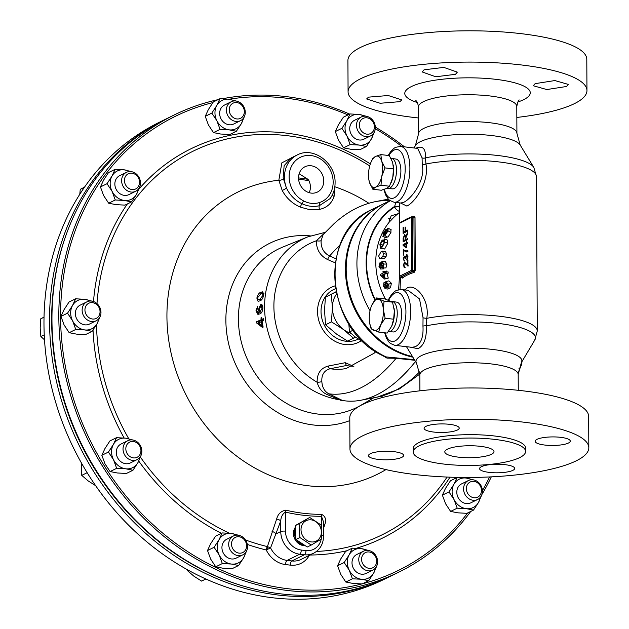 <?xml version="1.0" encoding="UTF-8"?>
<svg xmlns="http://www.w3.org/2000/svg" width="629" height="629" viewBox="0 0 629 629"><rect width="100%" height="100%" fill="white"/><g stroke="black" fill="none" stroke-linecap="round" stroke-linejoin="round"><path stroke-width="0.94" d="M457.362 430.032A17.565 4.277 179.7 0 0 459.217 428.105A17.565 4.277 179.7 0 0 445.686 424.009A17.565 4.277 179.7 0 0 425.951 426.36A17.565 4.277 179.7 0 0 424.088 428.286A17.565 4.277 179.7 0 0 437.627 432.382A17.565 4.277 179.7 0 0 457.362 430.032M568.419 443.036A17.565 4.277 179.7 0 0 570.283 441.102A17.565 4.277 179.7 0 0 556.744 437.006A17.565 4.277 179.7 0 0 537.009 439.356A17.565 4.277 179.7 0 0 535.153 441.283A17.565 4.277 179.7 0 0 548.685 445.379A17.565 4.277 179.7 0 0 568.419 443.036M512.832 470.366A17.565 4.277 179.7 0 0 514.687 468.432A17.565 4.277 179.7 0 0 501.148 464.344A17.565 4.277 179.7 0 0 481.413 466.687A17.565 4.277 179.7 0 0 479.557 468.621A17.565 4.277 179.7 0 0 493.097 472.709A17.565 4.277 179.7 0 0 512.832 470.366M401.766 457.369A17.565 4.277 179.7 0 0 403.629 455.435A17.565 4.277 179.7 0 0 390.09 451.347A17.565 4.277 179.7 0 0 370.355 453.69A17.565 4.277 179.7 0 0 368.5 455.624A17.565 4.277 179.7 0 0 382.031 459.713A17.565 4.277 179.7 0 0 401.766 457.369M424.08 69.811L443.807 67.397L457.354 72.138L455.498 74.324L435.755 76.769L422.224 71.958L424.08 69.811M535.145 83.641L554.864 80.559L568.412 84.435L566.556 86.487L546.829 89.546L533.29 85.748L535.145 83.641M368.492 97.149L388.211 95.514L401.766 99.901L399.902 101.654L380.168 103.266L366.628 98.957L368.492 97.149M390.011 221.204L390.452 220.983A68.498 59.37 63.8 0 1 397.693 213.939L391.207 215.747L389.013 221.18L390.011 221.204A68.498 59.37 63.8 0 0 385.514 299.113M447.416 449.169A24.594 5.991 -0.3 0 1 475.044 445.882A24.594 5.991 -0.3 0 1 493.993 451.614A24.594 5.991 -0.3 0 1 491.398 454.319A24.594 5.991 -0.3 0 1 463.77 457.598A24.594 5.991 -0.3 0 1 444.813 451.874A24.594 5.991 -0.3 0 1 447.416 449.169M386.717 188.354L387.936 188.496A15.175 6.605 -83.3 0 0 388.054 188.511L392.543 188.857A15.002 6.526 -83.3 0 0 394.249 188.496A15.002 6.526 -83.3 0 0 400.83 172.794A15.002 6.526 -83.3 0 0 396.026 159.066L391.576 158.366A15.175 6.605 -83.3 0 0 391.466 158.351L390.916 158.288M388.054 188.511A15.175 6.605 -83.3 0 0 389.783 188.142A15.175 6.605 -83.3 0 0 396.435 172.252A15.175 6.605 -83.3 0 0 391.576 158.366M388.384 331.554L388.691 331.593A15.175 6.605 -83.3 0 0 388.801 331.601L393.29 331.955A15.002 6.526 -83.3 0 0 399.03 326.671A15.002 6.526 -83.3 0 0 401.522 311.221A15.002 6.526 -83.3 0 0 396.781 302.156L392.323 301.464A15.175 6.605 -83.3 0 0 392.213 301.448L391.387 301.354M388.801 331.601A15.175 6.605 -83.3 0 0 394.603 326.254A15.175 6.605 -83.3 0 0 397.127 310.632A15.175 6.605 -83.3 0 0 392.323 301.464M519.664 457.621A56.209 13.696 179.7 0 0 525.608 451.449A56.209 13.696 179.7 0 0 482.294 438.35A56.209 13.696 179.7 0 0 419.142 445.859A56.209 13.696 179.7 0 0 413.198 452.039A56.209 13.696 179.7 0 0 456.512 465.138A56.209 13.696 179.7 0 0 519.664 457.621M525.608 451.449L525.592 448.068A56.209 13.696 179.7 0 0 482.278 434.969A56.209 13.696 179.7 0 0 419.126 442.478A56.209 13.696 179.7 0 0 413.182 448.658L413.198 452.039M576.195 460.86A119.439 29.099 179.7 0 0 588.823 447.738A119.439 29.099 179.7 0 0 496.784 419.905A119.439 29.099 179.7 0 0 362.587 435.866A119.439 29.099 179.7 0 0 349.952 448.988A119.439 29.099 179.7 0 0 441.998 476.821A119.439 29.099 179.7 0 0 576.195 460.86M588.823 447.738L588.665 416.453A119.439 29.099 179.7 0 0 496.619 388.62A119.439 29.099 179.7 0 0 362.422 404.581A119.439 29.099 179.7 0 0 349.787 417.703L349.952 448.988M586.959 90.568L586.794 59.283A119.439 29.099 179.7 0 0 494.748 31.45A119.439 29.099 179.7 0 0 360.551 47.411A119.439 29.099 179.7 0 0 347.916 60.533L348.081 91.818A119.439 29.099 -0.3 0 1 360.716 78.696A119.439 29.099 -0.3 0 1 494.913 62.735A119.439 29.099 -0.3 0 1 586.959 90.568A119.439 29.099 -0.3 0 1 574.324 103.691A119.439 29.099 -0.3 0 1 516.834 117.45M418.474 117.969A119.439 29.099 -0.3 0 1 348.081 91.818M390.043 200.651L383.596 203.827A82.556 71.549 63.8 0 0 346.194 269.267A82.556 71.549 63.8 0 0 412.506 356.58M401.632 276.54L401.703 277.161A69.379 16.904 -0.3 0 1 406.476 274.134L400.579 277.027L401.703 277.161A0.881 0.818 -131.2 0 1 402.552 278.065L402.088 276.784M404.809 289.906L407.333 287.854C415.761 283.427 430.142 299.931 426.753 318.337L426.289 325.838C426.879 337.663 424.158 345.282 418.12 348.702L409.935 347.098M416.123 148.224L417.066 147.689C423.105 145.786 425.888 149.175 425.408 157.863L425.943 163.988C429.521 181.176 415.321 202.145 406.9 206.084L400.571 202.994M394.053 202.231L400.791 203.018L403.739 202.31C411.209 198.843 425.723 180.617 422.248 164.704L422.075 157.855L417.695 148.405L400.587 146.4A28.101 12.234 96.7 0 1 409.801 171.914A28.101 12.234 96.7 0 1 397.457 201.571A28.101 12.234 96.7 0 1 394.053 202.231L389.673 200.376L388.329 199.126L385.608 194.911L383.832 189.494M408.072 290.284L401.333 289.497A28.101 12.234 96.7 0 1 410.548 315.003A28.101 12.234 96.7 0 1 398.212 344.668A28.101 12.234 96.7 0 1 394.8 345.321L411.916 347.326L415.392 346.681C421.076 343.678 423.592 336.814 422.955 326.097L423.05 317.81L419.527 298.924L408.017 290.284M412.294 216.746L413.937 217.548L412.482 217.375L412.758 270.187L414.212 270.36L413.497 271.366A0.881 0.676 -107.8 0 1 414.196 272.341L415.289 270.297L415.014 217.485L413.906 216.124A0.881 0.676 -107.8 0 1 413.481 216.832L413.481 216.832A0.881 0.676 -107.8 0 1 413.442 216.848M399.604 202.876L399.722 222.705M403.653 241.607L403.629 238.171L404.911 234.523L404.408 234.468L405.721 236.213L407.812 232.132L407.82 233.335L405.76 238.155L405.768 239.507L407.851 238.485L407.851 239.539L403.15 241.858L403.126 238.108L404.84 234.373M407.914 251.726L406.263 251.938L403.81 250.554L403.826 254.926L403.283 255.193L403.252 249.768L406.224 250.877L407.914 250.664L407.914 251.726M407.993 265.886L404.51 263.221L403.7 265.186L404.683 266.319L404.628 267.404L403.213 265.383L404.518 262.151L407.435 264.699L407.411 260.728L407.962 260.461L407.608 265.965M405.084 263.252L404.51 263.221M404.628 267.404L404.14 267.467M403.787 264.384L404.982 262.065M405.854 256.844L407.01 254.729L406.515 254.666L408.001 256.726L406.672 260.029L407.513 256.954L406.523 255.728L405.689 258.527L405.139 258.661L404.368 257.182L403.669 258.849L404.353 261.043L403.181 259.117L404.392 256.113L405.359 256.789L407.01 254.564M407.105 255.751L406.523 255.728M405.642 258.558L405.115 257.19L404.368 257.182M403.834 257.866L404.722 256.042M406.704 242.763L407.867 242.189L407.875 243.25L406.711 243.824L406.727 247.394L406.177 247.669L403.11 245.53L403.103 244.532L406.153 243.03L406.153 241.843L406.704 241.567L406.704 242.763L407.867 242.495M405.666 231.063L407.804 230.01L407.812 231.071L403.103 233.383L403.071 227.69L403.621 227.423L403.645 232.054L405.115 231.33L405.092 227.36L405.642 227.093L405.666 231.063L407.804 230.316M398.597 289.631L399.682 273.591M399.462 231.59L399.667 216.187M391.387 283.262L388.879 280.841L385.726 281.729L388.494 284.237L391.387 283.262L390.491 287.807L387.464 289.041L390.491 287.807M383.525 271.374A72.013 62.42 63.8 0 0 383.8 272.75L388.007 271.807A68.498 59.37 63.8 0 0 388.29 273.112L387.142 273.678A68.498 59.37 63.8 0 0 388.274 278.097L384.681 279.072L380.498 275.439A72.013 62.42 63.8 0 1 380.293 274.48L383.195 273.049A72.013 62.42 63.8 0 1 382.919 271.673L386.599 271.06A68.498 59.37 63.8 0 0 386.78 271.956M383.572 267.529L383.69 268.874M385.145 261.397L386.882 264.054L385.947 267.907L382.841 268.064L383.21 264.266L382.086 262.6L382.574 262.615M382.518 251.152L385.679 251.82L386.56 254.195L386.057 256.695L384.13 258.637L379.767 258.59L378.642 256.027L381.229 251.443L382.518 251.152L383.423 253.676L386.56 254.195M387.818 243.242L387.456 240.129L384.13 238.792L384.744 242.165L387.818 243.242L384.626 249.021L380.592 248.329L379.9 244.571L382.165 239.987L384.264 240.86M387.079 236.795L385.742 237.778L382.778 236.323L386.151 237.731M390.9 229.955L390.931 232.494L387.889 237.18L384.901 235.749L388.022 230.867L390.931 232.494M375.191 299.577A75.283 65.251 -116.2 0 1 366.573 263.205A75.283 65.251 -116.2 0 1 394.485 207.075L395.845 202.176M400.508 277.051L400.052 289.45M374.9 299.97A75.771 65.675 63.8 0 1 366.125 263.158A75.771 65.675 63.8 0 1 394.477 206.493A8.767 2.351 178.9 0 0 398.935 206.634L399.619 206.548M399.643 211.423A7.029 3.483 -123.4 0 1 394.485 207.075L398.935 206.634A7.029 0.503 58.9 0 0 399.627 207.712M422.248 164.704A3.515 1.258 169.8 0 0 425.943 163.988A68.498 16.692 179.7 0 1 498.042 161.818A68.498 16.692 179.7 0 1 536.466 176.6L533.832 167.448A66.619 16.228 -0.3 0 0 491.768 154.876A66.619 16.228 -0.3 0 0 425.408 157.863A3.515 2.555 8.5 0 1 422.075 157.855M423.05 317.81A3.515 0.417 -171 0 0 426.753 318.337A68.498 16.692 -0.3 0 1 498.852 316.167A68.498 16.692 -0.3 0 1 537.276 330.948L534.736 340.132A66.619 16.228 179.7 0 0 501.415 323.809A66.619 16.228 179.7 0 0 426.289 325.838A3.515 1.124 -6.7 0 0 422.955 326.097M384.901 235.749A72.013 62.42 63.8 0 1 385.357 234.373L387.456 231.197L387.511 229.451L387.849 229.656M387.747 229.428L386.45 230.757L387.409 231.315M386.45 230.757L384.673 234.342L385.262 234.648M384.673 234.342L383.171 236.284L383.061 233.563L385.899 229.396L386.536 229.797M385.899 229.396A72.013 62.42 63.8 0 0 385.325 230.709L385.829 231.008M385.325 230.709L383.627 233.241L384.492 233.721M383.627 233.241L383.588 234.931L384.122 234.381L386.206 230.324L388.054 228.154L391.34 229.915M388.054 228.154L388.022 230.867M384.744 242.165L381.512 248.18L384.626 249.021M381.512 248.18L380.592 248.329M382.165 239.987L381.96 241.339L384.233 242.228M381.96 241.339L380.435 244.374L383.163 245.326M380.435 244.374L380.844 246.835L381.709 246.71L384.177 242.566L383.619 240.294L384.091 240.482M383.894 240.333L384.13 238.792M383.423 253.676L382.919 256.294L386.057 256.695M382.919 256.294L380.993 258.283L384.13 258.637M380.993 258.283L379.767 258.59M382.346 262.537L381.386 265.053L383.242 265.068M381.386 265.053L381.544 265.918L383.092 265.91M381.544 265.918L383.045 266.036M380.985 266.043L380.411 264.18M380.246 264.125L379.531 266.146L382.652 266.161M379.531 266.146L380.459 267.608L382.747 267.553M380.419 267.616L380.584 269.023L383.564 268.882M380.584 269.023L378.988 266.46L379.94 262.796L381.088 262.788M379.94 262.796L380.977 263.81L382.007 261.208L385.522 261.31M382.007 261.208L383.761 264.046L386.882 264.054M383.761 264.046L382.841 268.064M384.948 272.192A72.013 62.42 63.8 0 0 385.247 273.568L384.091 274.126L387.142 273.678M384.091 274.126A72.013 62.42 63.8 0 0 385.286 278.773L388.274 278.097M385.286 278.773L384.681 279.072M385.247 273.568L388.29 273.112M383.493 274.425L381.787 275.258L384.217 277.389A72.013 62.42 63.8 0 1 383.493 274.425M381.787 275.258L383.619 274.991M388.494 284.237C389.32 286.903 389.044 288.475 387.668 288.955L385.223 288.813L383.659 286.431L383.816 282.83L384.012 284.858L384.987 284.56M384.327 284.143L384.909 283.962M384.012 284.858L384.233 286.25L385.388 285.865M384.233 286.25L384.806 287.311L385.962 286.903M384.806 287.311L386.866 287.767L385.27 285.566L385.726 281.729M383.816 282.83L385.082 282.476M387.983 284.607L386.198 283.066L385.947 285.668L387.763 287.327L387.983 284.607M388.101 284.937L385.947 285.668M413.214 216.848L412.192 216.698A68.498 16.692 -0.3 0 1 413.906 216.124M407.411 260.728L407.914 260.791L407.938 264.762L407.435 264.699M408.496 265.949L405.013 263.276M405.131 267.467L403.213 265.383M407.144 259.596L406.609 258.999M407.112 259.062L407.883 257.937M408.001 257.009L407.513 256.954M408.017 257.009L407.026 255.783M405.579 258.55L405.139 258.503M404.856 261.098L403.181 259.117M405.76 256.836L405.359 256.789M406.531 251.954L403.81 250.554M403.779 254.949L403.755 249.831L403.252 249.768M406.476 250.892L407.914 250.869M406.428 247.543L403.11 245.53M403.606 245.593L403.606 244.595L403.103 244.532M403.606 244.595L406.153 243.03M406.656 243.093L406.656 241.898L406.153 241.843M406.177 246.623L406.68 246.678L406.664 244.146L404.038 245.137L406.177 246.623L406.161 244.091M406.122 236.26L405.721 236.213M406.224 236.268L406.444 235.498L405.941 235.435M406.444 235.498L407.82 233.013M407.851 238.792L405.768 239.507M403.692 240.53L405.721 239.838L405.713 237.353L405.155 235.537L404.416 235.521L403.676 237.77L403.692 240.53L405.218 239.775L405.21 237.29L404.416 235.521M405.721 239.838L405.218 239.775M405.713 237.353L405.21 237.29M403.606 233.139L403.574 227.745L403.071 227.69M405.115 231.33L403.645 232.054M405.619 231.393L405.595 227.423L405.092 227.36M394.037 308.131A15.796 6.872 96.7 0 1 394.053 308.249A15.796 6.872 96.7 0 1 394.344 310.828L393.628 319.21L391.663 326.286A15.796 6.872 -83.3 0 0 392.048 325.397A15.796 6.872 -83.3 0 0 394.344 310.828L392.535 302.148L384.052 301.157L376.496 297.949L371.723 305.372M391.663 326.286L387.165 333.071L378.682 332.081L380.655 324.996L385.145 318.219L383.336 309.539L384.052 301.157M376.496 297.949L384.979 298.948L392.535 302.148M369.624 322.842L371.134 328.873L378.682 332.081M393.628 319.21L385.145 318.219M369.325 320.192A15.796 6.872 96.7 0 1 371.613 305.623A15.796 6.872 96.7 0 1 372.006 304.735A15.796 6.872 96.7 0 1 379.012 299.404A15.796 6.872 96.7 0 1 383.336 309.539A15.796 6.872 -83.3 0 1 380.655 324.996A15.796 6.872 96.7 0 1 373.642 330.327A15.796 6.872 96.7 0 1 369.608 322.771A15.796 6.872 96.7 0 1 369.325 320.192M393.29 165.034A15.796 6.872 96.7 0 1 393.306 165.152A15.796 6.872 96.7 0 1 392.748 177.708A15.796 6.872 96.7 0 1 391.301 182.308A15.796 6.872 96.7 0 1 391.214 182.512M380.844 154.592L389.327 155.591L392.669 162.392L393.487 168.902L392.748 177.708L389.485 186.223L386.67 188.378L381.323 190.241L372.84 189.243L375.662 187.088L381.001 185.233L381.74 176.419L385.003 167.904L381.661 161.103L380.844 154.592L375.497 156.456L372.683 158.61L370.866 162.526A15.796 6.872 -83.3 0 0 369.42 167.125A15.796 6.872 96.7 0 0 368.861 179.682L369.498 182.441L372.84 189.243M393.487 168.902L385.003 167.904M389.485 186.223L381.001 185.233M370.866 162.526A15.796 6.872 -83.3 0 1 375.497 156.456A15.796 6.872 96.7 0 1 381.661 161.103A15.796 6.872 96.7 0 1 381.74 176.419A15.796 6.872 96.7 0 1 375.662 187.088A15.796 6.872 96.7 0 1 369.498 182.441A15.796 6.872 96.7 0 1 368.861 179.682M309.161 192.686A13.256 11.487 63.8 0 0 310.419 187.01A13.256 11.487 63.8 0 0 308.981 180.775L308.053 179.359L299.137 173.777M323.746 180.908A14.097 12.218 63.8 0 0 317.173 168.179A14.097 12.218 63.8 0 0 304.357 167.078A14.097 12.218 63.8 0 0 298.539 177.96A14.097 12.218 63.8 0 0 316.788 192.348A14.097 12.218 63.8 0 0 323.746 180.908M295.866 538.723A11.385 9.867 -116.2 0 1 295.3 528.509M305.207 545.658A11.298 9.797 -116.2 0 1 295.119 539.658A11.298 9.797 -116.2 0 1 295.237 527.393M302.706 535.932A11.385 9.867 -116.2 0 1 305.576 521.001A11.385 9.867 -116.2 0 1 319.681 525.852A11.385 9.867 -116.2 0 1 316.804 540.783A11.385 9.867 -116.2 0 1 302.706 535.932M309.696 517.431L321.042 524.971L321.812 538.786L311.237 545.06L299.891 537.528L299.121 523.713L309.696 517.431L295.143 525.671L295.913 539.485L307.259 547.018L311.237 545.06M355.527 337.191L347.601 341.122L336.554 334.085L325.539 324.776L324.533 310.325L325.397 297.242L336.083 291.762M166.119 118.936A254.682 220.74 63.8 0 0 164.9 119.534L159.349 122.262A254.682 220.74 63.8 0 0 43.975 324.171A254.682 220.74 63.8 0 0 384.091 579.372L389.642 576.644A254.682 220.74 63.8 0 0 390.853 576.046M164.9 119.534A254.682 220.74 63.8 0 0 49.526 321.435A254.682 220.74 63.8 0 0 389.642 576.644M245.271 112.316A10.536 9.136 -116.2 0 1 240.49 120.674A10.536 9.136 -116.2 0 1 226.416 110.114A10.536 9.136 -116.2 0 1 231.197 101.756A10.536 9.136 -116.2 0 1 245.271 112.316M231.197 101.756L224.435 105.082A10.536 9.136 63.8 0 0 219.655 113.432A10.536 9.136 63.8 0 0 233.729 123.999L240.49 120.674M244.335 111.64A8.444 7.32 -116.2 0 1 236.826 118.944A8.444 7.32 -116.2 0 1 229.231 109.871A8.444 7.32 -116.2 0 1 236.74 102.566A8.444 7.32 -116.2 0 1 244.335 111.64M377.62 561.736A10.536 9.136 -116.2 0 1 372.84 570.086A10.536 9.136 -116.2 0 1 358.766 559.527A10.536 9.136 -116.2 0 1 363.546 551.177A10.536 9.136 -116.2 0 1 377.62 561.736M363.546 551.177L356.785 554.495A10.536 9.136 63.8 0 0 352.004 562.853A10.536 9.136 63.8 0 0 366.078 573.412L372.84 570.086M376.685 561.052A8.444 7.32 -116.2 0 1 369.176 568.364A8.444 7.32 -116.2 0 1 361.581 559.283A8.444 7.32 -116.2 0 1 369.089 551.979A8.444 7.32 -116.2 0 1 376.685 561.052M140.471 182.929A10.536 9.136 -116.2 0 1 135.691 191.279A10.536 9.136 -116.2 0 1 121.617 180.72A10.536 9.136 -116.2 0 1 126.398 172.362A10.536 9.136 -116.2 0 1 140.471 182.929M126.398 172.362L119.636 175.688A10.536 9.136 63.8 0 0 114.855 184.045A10.536 9.136 63.8 0 0 128.929 194.605L135.691 191.279M139.536 182.245A8.444 7.32 -116.2 0 1 132.027 189.549A8.444 7.32 -116.2 0 1 124.432 180.476A8.444 7.32 -116.2 0 1 131.941 173.172A8.444 7.32 -116.2 0 1 139.536 182.245M100.978 312.393A10.536 9.136 -116.2 0 1 96.198 320.751A10.536 9.136 -116.2 0 1 82.124 310.191A10.536 9.136 -116.2 0 1 86.904 301.834A10.536 9.136 -116.2 0 1 100.978 312.393M86.904 301.834L80.142 305.159A10.536 9.136 63.8 0 0 75.362 313.517A10.536 9.136 63.8 0 0 89.436 324.077L96.198 320.751M100.042 311.717A8.444 7.32 -116.2 0 1 92.534 319.021A8.444 7.32 -116.2 0 1 84.939 309.948A8.444 7.32 -116.2 0 1 92.447 302.643A8.444 7.32 -116.2 0 1 100.042 311.717M521.913 361.706A10.536 9.136 -116.2 0 1 518.823 368.893M141.871 451.276A10.536 9.136 -116.2 0 1 137.098 459.626A10.536 9.136 -116.2 0 1 123.025 449.067A10.536 9.136 -116.2 0 1 127.797 440.709A10.536 9.136 -116.2 0 1 141.871 451.276M127.797 440.709L121.035 444.035A10.536 9.136 63.8 0 0 116.263 452.393A10.536 9.136 63.8 0 0 130.337 462.952L137.098 459.626M140.935 450.592A8.444 7.32 -116.2 0 1 133.427 457.896A8.444 7.32 -116.2 0 1 125.831 448.823A8.444 7.32 -116.2 0 1 133.34 441.519A8.444 7.32 -116.2 0 1 140.935 450.592M482.419 491.123A10.536 9.136 -116.2 0 1 477.639 499.481A10.536 9.136 -116.2 0 1 463.565 488.922A10.536 9.136 -116.2 0 1 468.346 480.564A10.536 9.136 -116.2 0 1 482.419 491.123M468.346 480.564L461.584 483.89A10.536 9.136 63.8 0 0 456.803 492.248A10.536 9.136 63.8 0 0 470.877 502.807L477.639 499.481M481.484 490.447A8.444 7.32 -116.2 0 1 473.975 497.751A8.444 7.32 -116.2 0 1 466.38 488.678A8.444 7.32 -116.2 0 1 473.889 481.374A8.444 7.32 -116.2 0 1 481.484 490.447M375.34 127.538A10.536 9.136 -116.2 0 1 370.567 135.895A10.536 9.136 -116.2 0 1 356.494 125.336A10.536 9.136 -116.2 0 1 361.266 116.978A10.536 9.136 -116.2 0 1 375.34 127.538M361.266 116.978L354.504 120.304A10.536 9.136 63.8 0 0 349.732 128.654A10.536 9.136 63.8 0 0 363.806 139.221L370.567 135.895M374.404 126.861A8.444 7.32 -116.2 0 1 366.896 134.166A8.444 7.32 -116.2 0 1 359.308 125.092A8.444 7.32 -116.2 0 1 366.817 117.788A8.444 7.32 -116.2 0 1 374.404 126.861M247.543 546.515A10.536 9.136 -116.2 0 1 242.77 554.864A10.536 9.136 -116.2 0 1 228.697 544.305A10.536 9.136 -116.2 0 1 233.469 535.955A10.536 9.136 -116.2 0 1 247.543 546.515M233.469 535.955L226.707 539.273A10.536 9.136 63.8 0 0 221.935 547.631A10.536 9.136 63.8 0 0 236.009 558.19L242.77 554.864M246.607 545.83A8.444 7.32 -116.2 0 1 239.099 553.135A8.444 7.32 -116.2 0 1 231.503 544.061A8.444 7.32 -116.2 0 1 239.012 536.757A8.444 7.32 -116.2 0 1 246.607 545.83M174.202 114.958L167.338 118.338A254.682 220.74 63.8 0 0 51.963 320.24A254.682 220.74 63.8 0 0 392.079 575.449L398.943 572.076A254.682 220.74 -116.2 0 1 287.87 590.521A254.682 220.74 -116.2 0 1 58.827 316.867A254.682 220.74 -116.2 0 1 174.202 114.958A254.682 220.74 -116.2 0 1 217.98 99.673M491.312 476.861A254.682 220.74 -116.2 0 1 481.845 494.606M470.712 511.463A254.682 220.74 -116.2 0 1 398.943 572.076M321.561 527.967L321.498 516.315A3.515 1.612 89.9 0 1 321.553 514.349C325.452 516.252 326.522 519.696 324.761 524.696L323.503 528.431M222.336 98.777A254.682 220.74 -116.2 0 1 285.283 96.504A254.682 220.74 -116.2 0 1 349.677 114.101M375.332 127.113A254.682 220.74 -116.2 0 1 404.502 146.864M291.054 157.997L284.135 165.686L283.144 177.905L286.431 187.937C289.804 195.1 294.962 200.344 301.912 203.686C307.84 206.43 313.635 207.106 319.288 205.722A3.483 1.722 -106.4 0 0 319.045 202.68A24.617 21.339 63.8 0 0 333.158 182.009A24.617 21.339 63.8 0 0 311.017 155.56A24.617 21.339 63.8 0 0 289.128 176.859A24.617 21.339 63.8 0 0 303.477 200.855A3.483 1.116 117.7 0 1 301.912 203.686A3.483 0.959 -66.9 0 0 300.426 207.153C292.414 203.694 286.329 198.104 282.177 190.39A3.483 0.849 153.3 0 0 286.431 187.937A28.101 24.358 -116.2 0 1 284.45 177.26A28.101 24.358 -116.2 0 1 297.187 154.978C313.368 146.125 335.807 163.021 335.084 182.756C335.076 188.747 333.425 194.023 330.131 198.583L330.194 198.489M282.177 190.39L278.836 180.248A157.407 136.43 63.8 0 0 167.723 332.049A157.407 136.43 63.8 0 0 308.493 485.792A157.407 136.43 63.8 0 0 385.939 469.596M334.911 186.082L334.078 196.468C331.703 203.442 326.852 207.751 319.516 209.386L310.16 209.803L300.426 207.153M368.838 203.246A157.407 136.43 63.8 0 0 334.99 186.821A3.483 1.588 -4.8 0 1 334.825 186.789M342.781 400.524L341.547 400.642L327.379 394.658C322.213 392.488 318.801 388.352 317.142 382.259C316.953 373.524 320.648 368.122 328.228 366.054L345.211 362.705L346.335 365.528L330.194 368.712C324.226 370.387 321.443 374.656 321.844 381.528C322.205 387.433 324.54 391.529 328.849 393.817L342.404 400.461A261.711 113.904 -83.3 0 0 360.865 400.241A261.711 113.904 -83.3 0 0 415.502 361.502M259.808 300.89C261.625 300.434 262.938 298.461 263.763 294.977L262.773 291.793L261.051 292.194C259.187 292.65 257.788 294.616 256.852 298.099L258.039 301.291L259.808 300.89M261.68 317.566L260.98 317.889A86.778 75.213 63.8 0 0 261.177 319.681L256.632 321.733A87.109 75.504 63.8 0 0 256.813 323.133L262.435 327.434L263.134 327.111A86.731 75.173 -116.2 0 1 262.112 321.16L263.685 320.444A86.613 75.071 -116.2 0 1 263.449 318.651L261.876 319.359A86.731 75.173 -116.2 0 1 261.68 317.566M256.671 310.522L257.654 307.919A86.991 75.401 -116.2 0 1 257.709 306.158L255.972 310.773L257.859 314.335L259.769 313.926C261.562 313.384 262.6 311.347 262.875 307.825C262.757 305.199 262.018 304.137 260.665 304.656L258.417 309.625L259.195 312.354L257.976 312.519L256.671 310.522M261.436 304.515L260.665 304.656L262.018 304.813M309.319 555.352A24.594 21.315 -116.2 0 1 290.291 565.133L285.582 564.583A24.594 21.315 -116.2 0 1 266.256 549.974A3.483 1.415 103.4 0 1 267.404 546.593L276.634 519.059C277.924 514.019 280.982 511.055 285.794 510.166A183.283 158.854 63.8 0 0 303.681 513.319A183.283 158.854 63.8 0 0 321.553 514.349M283.309 178.935A3.483 1.47 170.8 0 1 278.836 180.248L281.855 162.84L296.228 155.449M389.595 200.871A256.616 111.687 96.7 0 0 375.521 201.61C360.763 204.637 346.933 212.004 334.023 223.704L323.157 234.57L321.104 240.655A3.483 0.983 4.6 0 1 316.403 240.765L324.564 233.029M346.194 365.488L346.335 365.528A226.582 98.619 -83.3 0 0 353.899 366.259M414.755 360.275L396.113 358.294L386.977 358.121L381.316 354.827M386.977 358.121A3.483 2.304 -93.3 0 0 386.049 356.91A82.556 71.549 63.8 0 1 335.194 282.657A82.556 71.549 63.8 0 1 372.203 209.426C317.071 232.785 325.342 330.626 383.957 356.211L386.049 356.91L414.362 359.631M412.883 357.209A82.556 71.549 -116.2 0 1 347.137 286.447A82.556 71.549 -116.2 0 1 382.841 204.197A82.556 71.549 -116.2 0 1 383.218 204.008M321.104 240.655C320.782 247.74 323.613 252.858 329.604 256.019L335.972 258.763M303.477 200.855C308.666 203.552 313.855 204.158 319.045 202.68M261.719 317.975L260.98 317.889M263.559 319.501L261.876 319.359M263.095 326.938L258.377 323.322L256.813 323.133M258.377 323.322A87.109 75.504 -116.2 0 1 258.204 321.914L256.632 321.733M258.204 321.914L262.749 319.862L261.177 319.681M262.749 319.862A86.778 75.213 -116.2 0 1 262.702 319.461M261.412 321.474A86.778 75.213 63.8 0 0 262.104 325.759L258.338 322.866L262.167 321.561M262.883 325.853L262.104 325.759M256.679 310.852L255.972 310.773M258.723 314.28L257.67 312.448M259.117 309.704L258.417 309.625M260.823 306.331L261.955 304.986M257.976 312.519L259.195 312.354M262.867 308.234L262.175 308.155L259.879 312.063L259.117 309.594L260.665 306.386L262.788 306.465M261.452 312.251L259.879 312.063M260.665 306.386L262.175 308.155M260.147 294.207L262.623 292.375L261.051 292.194M257.513 298.17L256.852 298.099M260.728 293.924L262.411 293.484L263.064 295.292L259.981 299.145L258.283 299.577L257.552 297.776L260.728 293.924M263.7 295.371L263.064 295.292M258.283 299.577L259.848 299.766L261.554 299.325L259.981 299.145M261.554 299.325L262.254 298.972M319.516 209.386A3.483 1.926 -102.4 0 1 319.288 205.722L330.123 198.591M332.419 194.793A3.483 1.989 -163.5 0 0 334.078 196.468M396.427 357.846A3.483 0.653 -74.3 0 0 396.113 358.294A256.616 111.687 -83.3 0 1 328.849 393.817A3.483 1.478 -65.9 0 0 327.379 394.658M339.857 245.381A231.582 100.789 96.7 0 0 329.604 256.019A3.483 1.219 -66.7 0 0 327.67 259.588C320.059 255.744 316.308 249.469 316.403 240.765A79.458 68.876 63.8 0 0 273.898 306.496A79.458 68.876 63.8 0 0 317.142 382.259A3.483 0.708 -5.1 0 0 321.844 381.528M375.914 351.611L374.145 353.207L346.123 368.539A231.582 100.789 -83.3 0 1 330.194 368.712A3.483 1.69 78.8 0 1 328.228 366.054M341.728 400.044A3.483 3.035 -58.4 0 0 340.47 399.934A86.487 74.961 -116.2 0 1 266.421 325.154A86.487 74.961 -116.2 0 1 307.919 236.826L282.696 247.103A88.39 76.612 63.8 0 0 240.498 338.426A88.39 76.612 63.8 0 0 317.904 414.063A88.39 76.612 63.8 0 0 360.551 405.461L373.783 397.764M342.404 400.461L341.547 400.642L342.404 400.461M276.634 519.059A3.515 1.297 17.7 0 1 280.707 520.977L270.572 547.898A21.079 18.265 63.8 0 0 287.138 560.4L299.719 554.212A21.079 18.265 -116.2 0 1 280.762 531.568L280.707 520.977C280.99 516.92 282.539 513.964 285.377 512.085A3.515 1.423 103.3 0 1 285.794 510.166M323.479 524.79A3.515 1.297 -162.3 0 1 324.761 524.696M272.066 531.529A3.515 1.769 -157 0 1 275.919 533.95L280.762 531.568A3.515 0.857 -0.3 0 1 285.472 531.159L285.377 512.085A185.17 160.489 -116.2 0 0 303.445 515.269A185.17 160.489 -116.2 0 0 321.498 516.315L323.463 521.811M267.891 549.188L270.572 547.898L267.419 546.593L267.891 549.188L266.256 549.974A216.942 188.024 -116.2 0 1 247.339 544.431M236.559 535.145A15.796 13.689 63.8 0 0 231.275 533.416A15.796 13.689 63.8 0 0 219.081 539.643A15.796 13.689 63.8 0 0 219.167 554.959A15.796 13.689 63.8 0 0 231.433 564.048A15.796 13.689 63.8 0 0 243.627 557.821A15.796 13.689 63.8 0 0 245.294 552.915M246.639 550.815L243.627 557.821L238.643 565.471L231.433 564.048L222.336 563.56L219.167 554.959L214.104 547.285L219.081 539.643L222.179 532.928L231.275 533.416L238.878 535.318M222.336 563.56L215.747 566.8L222.957 568.223L232.054 568.71L238.643 565.471M215.747 566.8L210.684 559.126L207.515 550.532L210.605 543.81L215.59 536.167L222.179 532.928M207.515 550.532L214.104 547.285M364.364 116.168A15.796 13.689 63.8 0 0 359.08 114.439A15.796 13.689 63.8 0 0 346.886 120.674A15.796 13.689 63.8 0 0 346.964 135.99A15.796 13.689 63.8 0 0 359.238 145.079A15.796 13.689 63.8 0 0 371.432 138.852A15.796 13.689 63.8 0 0 373.099 133.938M374.444 131.838L371.432 138.852L366.448 146.494L359.238 145.079L350.141 144.591L346.964 135.99L341.909 128.316L346.886 120.674L349.983 113.951L359.08 114.439L366.676 116.349M350.141 144.591L343.552 147.831L350.762 149.246L359.859 149.733L366.448 146.494M343.552 147.831L338.488 140.157L335.312 131.555L338.41 124.841L343.387 117.191L349.983 113.951M335.312 131.555L341.909 128.316M471.436 479.754A15.796 13.689 63.8 0 0 466.152 478.032A15.796 13.689 63.8 0 0 453.957 484.259A15.796 13.689 63.8 0 0 454.036 499.575A15.796 13.689 63.8 0 0 466.309 508.664A15.796 13.689 63.8 0 0 478.504 502.437A15.796 13.689 63.8 0 0 480.171 497.523M481.515 495.424L478.504 502.437L473.519 510.08L466.309 508.664L457.212 508.177L454.036 499.575L448.98 491.902L453.957 484.259L457.055 477.537L466.152 478.032L473.755 479.935M457.212 508.177L450.623 511.416L457.833 512.832L466.93 513.327L473.519 510.08M450.623 511.416L445.56 503.743L442.384 495.141L445.481 488.426L450.458 480.776L457.055 477.537M442.384 495.141L448.98 491.902M130.895 439.907A15.796 13.689 63.8 0 0 125.611 438.177A15.796 13.689 63.8 0 0 113.417 444.404A15.796 13.689 63.8 0 0 113.495 459.72A15.796 13.689 63.8 0 0 125.769 468.809A15.796 13.689 63.8 0 0 137.955 462.582A15.796 13.689 63.8 0 0 139.63 457.676M140.975 455.569L137.955 462.582L132.978 470.233L125.769 468.809L116.672 468.322L113.495 459.72L108.44 452.047L113.417 444.404L116.507 437.682L125.611 438.177L133.206 440.08M116.672 468.322L110.083 471.561L117.293 472.977L126.39 473.472L132.978 470.233M110.083 471.561L105.019 463.887L101.843 455.294L104.941 448.571L109.918 440.929L116.507 437.682M101.843 455.294L108.44 452.047M518.257 372.478A15.796 13.689 63.8 0 0 519.664 368.051M521.009 365.952L517.997 372.966M89.994 301.024A15.796 13.689 63.8 0 0 84.711 299.302A15.796 13.689 63.8 0 0 72.516 305.529A15.796 13.689 63.8 0 0 72.602 320.845A15.796 13.689 63.8 0 0 84.868 329.934A15.796 13.689 63.8 0 0 97.063 323.707A15.796 13.689 63.8 0 0 98.729 318.793M100.074 316.694L97.063 323.707L92.078 331.349L84.868 329.934L75.771 329.447L72.602 320.845L67.539 313.171L72.516 305.529L75.614 298.806L84.711 299.302L92.314 301.205M75.771 329.447L69.182 332.686L76.392 334.101L85.489 334.597L92.078 331.349M69.182 332.686L64.119 325.012L60.95 316.411L64.04 309.696L69.017 302.046L75.614 298.806M60.95 316.411L67.539 313.171M129.488 171.56A15.796 13.689 63.8 0 0 124.204 169.83A15.796 13.689 63.8 0 0 112.009 176.057A15.796 13.689 63.8 0 0 112.096 191.373A15.796 13.689 63.8 0 0 124.361 200.462A15.796 13.689 63.8 0 0 136.556 194.235A15.796 13.689 63.8 0 0 138.223 189.321M139.567 187.222L136.556 194.235L131.571 201.885L124.361 200.462L115.264 199.975L112.096 191.373L107.032 183.699L112.009 176.057L115.107 169.335L124.204 169.83L131.807 171.733M115.264 199.975L108.675 203.214L115.885 204.629L124.982 205.125L131.571 201.885M108.675 203.214L103.612 195.54L100.443 186.947L103.533 180.224L108.51 172.582L115.107 169.335M100.443 186.947L107.032 183.699M366.636 550.367A15.796 13.689 63.8 0 0 361.353 548.637A15.796 13.689 63.8 0 0 349.158 554.864A15.796 13.689 63.8 0 0 349.237 570.181A15.796 13.689 63.8 0 0 361.51 579.27A15.796 13.689 63.8 0 0 373.705 573.043A15.796 13.689 63.8 0 0 375.371 568.136M376.716 566.037L373.705 573.043L368.72 580.693L361.51 579.27L352.413 578.782L349.237 570.181L344.181 562.507L349.158 554.864L352.256 548.15L361.353 548.637L368.956 550.54M352.413 578.782L345.824 582.022L353.034 583.445L362.131 583.932L368.72 580.693M345.824 582.022L340.761 574.348L337.584 565.754L340.682 559.032L345.659 551.389L352.256 548.15M337.584 565.754L344.181 562.507M234.287 100.947A15.796 13.689 63.8 0 0 229.003 99.217A15.796 13.689 63.8 0 0 216.808 105.444A15.796 13.689 63.8 0 0 216.895 120.768A15.796 13.689 63.8 0 0 229.16 129.857A15.796 13.689 63.8 0 0 241.355 123.63A15.796 13.689 63.8 0 0 243.022 118.716M244.367 116.617L241.355 123.63L236.37 131.272L229.16 129.857L220.064 129.362L216.895 120.768L211.831 113.094L216.808 105.444L219.906 98.729L229.003 99.217L236.606 101.127M220.064 129.362L213.475 132.609L220.685 134.024L229.782 134.512L236.37 131.272M213.475 132.609L208.411 124.935L205.243 116.334L208.333 109.619L213.31 101.969L219.906 98.729M205.243 116.334L211.831 113.094M67.728 230.536A253.77 219.953 63.8 0 0 242.393 585.811M79.789 194.282L80.253 189.329L84.545 187.127M84.443 187.269L80.253 189.329M95.922 485.863L88.202 480.926L81.746 475.367L81.196 462.606M87.148 472.709L81.746 475.367M44.51 339.841L40.854 336.491L40.177 327.953L40.759 318.801L44.03 317.118M44.242 334.825L40.854 336.491M44.03 317.197L40.759 318.801M205.848 579.01L201.587 581.102L193.874 576.164L187.418 570.605L187.285 569.685M188.228 570.204L187.418 570.605M336.546 294.034A24.594 21.315 63.8 0 0 332.387 307.605A24.594 21.315 63.8 0 0 343.489 329.549A24.594 21.315 63.8 0 0 350.738 333.236M353.537 338.198L343.489 329.549L331.475 321.859L332.387 307.605L331.334 294.317L325.397 297.242M331.334 294.317L336.106 291.895M331.475 321.859L325.539 324.776M388.62 218.224A7.391 6.4 -116.2 0 1 391.859 219.395M362.658 341.028L362.045 341.327L355.181 336.932L349.441 331.986L348.836 323.935M353.121 330.178L349.441 331.986M299.891 537.528L295.913 539.485M299.121 523.713L295.143 525.671M304.428 545.146A11.385 9.867 -116.2 0 1 296.573 539.926M414.196 272.341A68.498 16.692 179.7 0 0 407.262 275.077A68.498 16.692 179.7 0 0 402.552 278.065M385.215 332.843A24.594 10.701 -83.3 0 0 395.051 340.894A24.594 10.701 -83.3 0 0 405.933 311.63A24.594 10.701 -83.3 0 0 394.8 293.193A24.594 10.701 -83.3 0 0 388.722 300.182M384.35 189.321A24.594 10.701 -83.3 0 0 394.304 197.797A24.594 10.701 -83.3 0 0 405.186 168.541A24.594 10.701 -83.3 0 0 394.053 150.103A24.594 10.701 -83.3 0 0 388.84 155.528M417.357 102.543A62.743 15.285 -0.3 0 1 411.421 86.55A62.743 15.285 -0.3 0 1 495.613 79.309A62.743 15.285 -0.3 0 1 523.635 99.681A62.743 15.285 -0.3 0 1 517.793 102.016M519.279 99.98L519.279 99.98C518.618 99.657 517.785 101.827 516.779 106.474A49.18 11.982 179.7 0 0 478.881 95.018A49.18 11.982 179.7 0 0 423.624 101.583A49.18 11.982 179.7 0 0 418.419 106.993L418.56 133.804A49.18 11.982 -0.3 0 1 423.765 128.402A49.18 11.982 -0.3 0 1 479.023 121.829A49.18 11.982 -0.3 0 1 516.92 133.293L520.183 145.032A52.946 12.902 179.7 0 0 476.177 134.402A52.946 12.902 179.7 0 0 420.463 141.635A52.946 12.902 179.7 0 0 415.415 145.582L413.992 147.972M406.483 346.689L416.555 363.24A52.946 12.902 -0.3 0 1 421.587 355.55A52.946 12.902 -0.3 0 1 484.786 348.71A52.946 12.902 -0.3 0 1 521.323 362.689L518.186 374.467A49.18 11.982 179.7 0 0 480.281 363.004A49.18 11.982 179.7 0 0 425.023 369.577A49.18 11.982 179.7 0 0 419.826 374.978L419.905 390.821M370.056 310.718A82.556 71.549 -116.2 0 1 356.918 263.999A82.556 71.549 -116.2 0 1 390.208 200.769M403.826 220.653A68.498 16.692 -0.3 0 1 406.971 218.861A68.498 16.692 -0.3 0 1 410.934 217.162M411.303 217.477L399.509 223.279L399.785 276.084L411.578 270.289L411.303 217.477L412.482 217.375L412.192 216.698A0.881 0.881 0 0 0 411.704 216.785A0.881 0.763 63.8 0 0 411.303 217.477M412.372 271.233L406.476 274.134A69.379 16.904 -0.3 0 1 413.497 271.366L412.372 271.233A0.881 0.763 63.8 0 1 411.578 270.289L412.758 270.187L412.372 271.233M399.651 212.343A68.498 59.37 63.8 0 0 397.253 214.159M415.289 270.297L414.212 270.36L413.937 217.548L415.014 217.485M399.509 223.468L399.698 276.186A0.881 0.881 0 0 0 400.469 277.051L400.579 277.027A0.881 0.763 63.8 0 1 399.785 276.084L399.808 276.288M399.415 223.374L399.509 223.279A0.881 0.763 63.8 0 1 399.91 222.58A0.881 0.881 0 0 0 399.415 223.374M402.12 276.729L402.206 277.523L400.319 276.957M400.288 222.517A0.881 0.763 63.8 0 0 399.91 222.58L411.704 216.785A0.881 0.763 63.8 0 1 412.081 216.722L412.192 216.698M406.735 264.715L406.232 264.66M403.629 238.171L403.126 238.108M407.042 234.31L406.538 234.255M335.548 288.758A27.645 23.957 63.8 0 0 321.592 317.173A27.645 23.957 63.8 0 0 345.887 341.233A27.645 23.957 63.8 0 0 358.271 339.062M361.132 340.808A30.672 26.583 -116.2 0 1 345.117 344.558A30.672 26.583 -116.2 0 1 318.007 316.985A30.672 26.583 -116.2 0 1 335.131 285.849M212.869 102.59A252.96 219.246 63.8 0 0 63.812 357.248A252.96 219.246 63.8 0 0 288.066 588.744A252.96 219.246 63.8 0 0 361.903 583.932M362.39 583.806A252.96 219.246 63.8 0 0 467.606 512.989M482.404 490.612A252.96 219.246 63.8 0 0 489.606 476.939M401.915 146.557A252.96 219.246 63.8 0 0 375.285 128.686M347.994 114.926A252.96 219.246 63.8 0 0 285.495 98.085A252.96 219.246 63.8 0 0 229.121 99.233M316.513 551.429A213.829 185.327 63.8 0 0 447.062 477.057M369.718 165.922A213.829 185.327 63.8 0 0 286.549 135.612A213.829 185.327 63.8 0 0 96.984 303.618M139.158 188.81A216.942 188.024 -116.2 0 1 285.676 133.018A216.942 188.024 -116.2 0 1 370.332 163.941M449.994 477.167A216.942 188.024 -116.2 0 1 356.391 548.252M347.066 550.697A216.942 188.024 -116.2 0 1 309.971 555.03M349.803 420.604A97.377 84.404 -116.2 0 1 313.446 424.992A97.377 84.404 -116.2 0 1 225.89 321.49A97.377 84.404 -116.2 0 1 310.372 235.883M360.865 400.241L377.29 397.088A256.616 111.687 -83.3 0 0 419.598 371.873M285.472 531.159A17.565 15.222 63.8 0 0 301.267 550.037L305.985 550.587A17.565 15.222 63.8 0 0 321.222 539.147M336.075 291.754A24.617 21.339 63.8 0 0 334.518 292.564M324.533 310.325A24.617 21.339 63.8 0 0 324.548 312.605M334.73 332.725A24.617 21.339 63.8 0 0 336.554 334.085M221.377 533.313A216.942 188.024 -116.2 0 1 138.765 461.096M124.157 438.028A216.942 188.024 -116.2 0 1 93.029 330.021M93.501 301.543A216.942 188.024 -116.2 0 1 127.373 203.945M96.489 324.706A213.829 185.327 63.8 0 0 128.693 438.633M140.519 457.267A213.829 185.327 63.8 0 0 229.404 533.227M245.491 539.957A213.829 185.327 63.8 0 0 267.404 546.593M382.534 395.869A97.377 84.404 -116.2 0 1 380.922 397.921M335.281 262.859L327.67 259.588M345.211 362.705L353.459 366.259M285.582 564.583A3.515 1.525 96.7 0 1 287.138 560.4L291.848 560.95L304.428 554.762L299.719 554.212A3.515 1.525 -83.3 0 0 301.267 550.037M290.291 565.133A3.515 1.525 96.7 0 1 291.848 560.95A21.079 18.265 63.8 0 0 301.039 559.425L313.619 553.237A21.079 18.265 -116.2 0 1 304.428 554.762A3.515 1.525 -83.3 0 0 305.985 550.587M321.977 535.444A3.515 0.857 -0.3 0 1 323.542 536.144L323.463 521.771M298.586 179.147A163.005 141.281 -116.2 0 1 308.981 180.775M308.053 179.359A164.358 142.453 63.8 0 0 298.539 177.905M394.8 345.321L390.42 343.473L389.076 342.223L386.363 338.009L384.626 332.772M388.219 300.002L391.395 294.718L394.863 291.321L396.396 290.409L401.333 289.497M388.195 155.457L390.64 151.62L394.108 148.224L395.641 147.312L400.587 146.4M536.466 176.6L537.276 330.948M516.779 106.474L516.92 133.293M518.186 374.467L518.265 390.302M521.323 362.689L534.736 340.132M520.183 145.032L533.832 167.448M418.56 133.804L415.415 145.582M416.555 363.24L419.826 374.978M418.419 106.993C418.01 103.691 417.153 101.528 415.855 100.514M406.224 250.877L406.727 250.932M391.301 182.308L391.104 182.78M291.046 157.997L297.187 154.978M377.29 397.088L399.281 388.997L419.802 374.074M325.201 232.345L307.919 236.826M372.203 209.426L382.841 204.197M375.521 201.61L388.345 199.149M262.411 293.491L263.983 293.672M313.619 553.237C320.051 549.715 323.353 544.014 323.542 536.144"/></g></svg>
